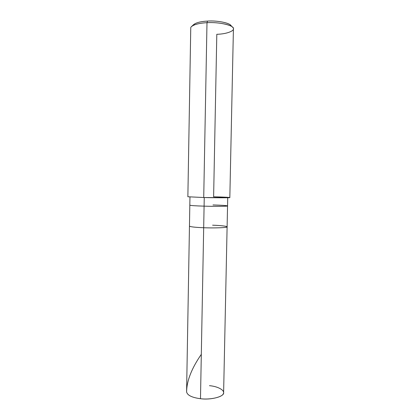 <?xml version="1.0" encoding="UTF-8"?>
<svg xmlns="http://www.w3.org/2000/svg" width="420" height="420" viewBox="0 0 420 420"><rect width="100%" height="100%" fill="white"/><g stroke="black" fill="none" stroke-linecap="round" stroke-linejoin="round"><path stroke-width="0.63" d="M212.599 225.188C221.498 225.466 229.184 226.475 226.711 227.105C225.456 227.782 212.993 228.139 203.684 227.734L204.089 206.147L203.684 227.734C194.99 227.372 190.244 226.826 189.457 226.107C190.244 226.826 194.99 227.372 203.684 227.734C214.641 228.223 228.333 227.635 227.11 226.832C226.175 226.086 221.335 225.54 212.599 225.188C221.498 225.466 229.184 226.475 226.711 227.105C225.456 227.782 212.993 228.139 203.684 227.734L200.482 398.711L203.684 227.734C214.641 228.223 228.333 227.635 227.11 226.832L223.619 392.569C224.753 396.38 211.228 400.255 200.482 398.711C209.612 399.966 221.912 397.31 223.204 393.944C225.692 390.689 218.201 386.374 209.449 385.681M200.482 398.711C191.945 397.577 187.309 395.294 186.585 391.86L189.819 205.186C190.617 205.559 195.374 205.879 204.089 206.147C215.072 206.498 228.785 206.33 227.551 205.91C226.606 205.527 221.755 205.207 212.993 204.944M203.726 197.526L187.866 196.76L190.754 28.082C190.36 25.52 198.455 22.99 206.992 22.701L203.726 197.526L229.404 197.652C232.103 197.474 223.493 197.017 213.617 196.791L216.809 34.293C227.199 34.088 236.219 30.403 232.827 27.489C231.247 24.586 217.156 21.945 206.992 22.701C219.466 21.777 234.901 25.667 233.415 28.901L229.829 197.563C231.215 197.857 215.959 197.852 203.726 197.526L206.992 22.701L207.559 21.079C199.395 21.588 194.544 23.069 193.011 25.526M227.11 226.832L227.551 205.91C228.785 206.33 215.072 206.498 204.089 206.147L204.251 197.536L204.089 206.147C195.374 205.879 190.617 205.559 189.819 205.186L189.961 197.006M231.263 26.261C231.562 23.425 217.996 20.276 207.559 21.079C216.667 20.391 229.315 22.78 230.78 25.421L232.428 27.085M191.814 26.303L193.526 24.707C195.956 22.669 200.639 21.462 207.559 21.079L206.992 22.701C199.274 23.121 194.077 24.449 191.399 26.691M186.627 391.451C186.837 380.583 191.735 368.214 201.311 354.349M227.551 205.91L227.724 197.731"/></g></svg>
